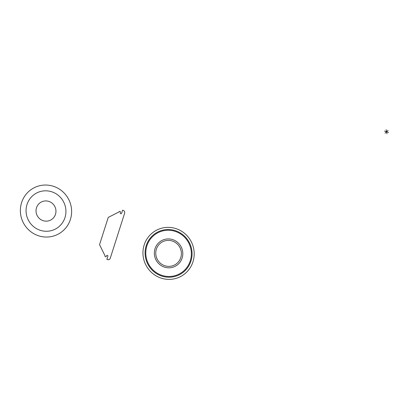 <?xml version="1.0" encoding="UTF-8"?>
<svg xmlns="http://www.w3.org/2000/svg" width="409" height="409" viewBox="0 0 409 409"><rect width="100%" height="100%" fill="white"/><g stroke="black" fill="none" stroke-linecap="round" stroke-linejoin="round"><path stroke-width="0.61" d="M386.111 129.673L386.996 133.845M388.11 130.364L385.002 133.16M384.557 131.069L388.55 132.45M111.34 254.853L124.643 213.161A2.178 2.127 64.1 0 0 123.262 210.41L122.588 210.175L121.606 213.253A0.726 0.711 64.1 0 1 120.711 213.702A0.726 0.711 64.1 0 1 120.251 212.782L120.404 212.307A0.726 0.711 64.1 0 0 119.903 211.376A0.726 0.711 64.1 0 0 119.024 211.918L108.237 217.424L99.545 244.643L105.031 255.773A0.726 0.711 64.1 0 0 105.42 256.755A0.726 0.711 64.1 0 0 106.355 256.32L106.509 255.84A0.726 0.711 64.1 0 1 107.403 255.39A0.726 0.711 64.1 0 1 107.864 256.31L106.882 259.383L107.562 259.618A2.178 2.127 64.1 0 0 110.246 258.268L111.34 254.853M161.376 275.927A23.947 23.385 64.1 0 1 152.802 235.405A23.947 23.385 64.1 0 1 191.54 248.784A23.947 23.385 64.1 0 1 161.376 275.927M161.591 275.242A23.221 22.679 64.1 0 1 153.278 235.952A23.221 22.679 64.1 0 1 190.845 248.923A23.221 22.679 64.1 0 1 161.591 275.242M164.208 267.041A14.514 14.172 64.1 0 1 159.014 242.486A14.514 14.172 64.1 0 1 182.491 250.589A14.514 14.172 64.1 0 1 164.208 267.041M164.643 265.676A13.062 12.756 64.1 0 1 159.97 243.575A13.062 12.756 64.1 0 1 181.1 250.87A13.062 12.756 64.1 0 1 164.643 265.676M160.722 277.977A26.12 25.511 64.1 0 1 151.371 233.774A26.12 25.511 64.1 0 1 193.626 248.365A26.12 25.511 64.1 0 1 160.722 277.977M38.144 235.645A26.12 25.511 64.1 0 1 28.794 191.443A26.12 25.511 64.1 0 1 71.048 206.034A26.12 25.511 64.1 0 1 38.144 235.645M39.888 230.18A20.317 19.842 64.1 0 1 32.618 195.799A20.317 19.842 64.1 0 1 65.481 207.148A20.317 19.842 64.1 0 1 39.888 230.18M42.94 220.609A10.159 9.923 64.1 0 1 39.305 203.421A10.159 9.923 64.1 0 1 55.742 209.096A10.159 9.923 64.1 0 1 42.94 220.609"/></g></svg>
